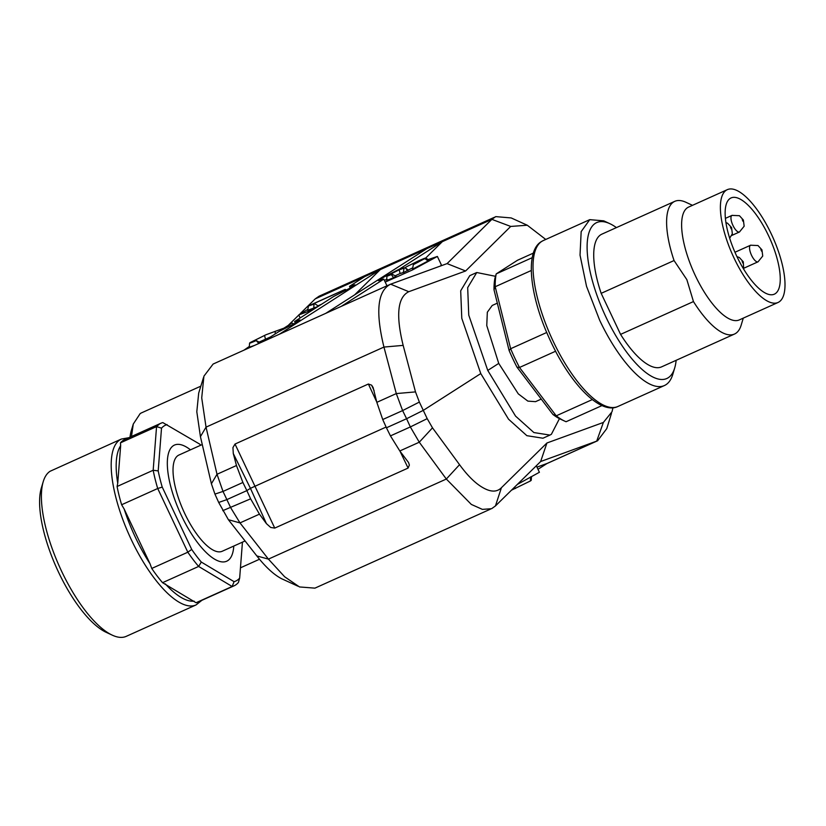 <?xml version="1.0" encoding="UTF-8"?>
<svg xmlns="http://www.w3.org/2000/svg" width="826" height="826" viewBox="0 0 826 826"><rect width="100%" height="100%" fill="white"/><g stroke="black" fill="none" stroke-linecap="round" stroke-linejoin="round"><path stroke-width="1.24" d="M532.223 257.671L496.209 273.891A89.136 31.656 65.8 0 0 495.208 286.736L494.01 289.833A85.501 30.366 65.8 0 1 494.888 278.424L496.209 273.891L517.51 260.252L533.359 253.117M494.01 289.833L509.105 350.492L510.644 348.727L495.208 286.736L531.294 270.494M546.729 332.486A89.136 31.656 65.8 0 0 550.973 341.974A89.136 31.656 65.8 0 0 555.588 351.236L519.502 367.477A89.136 31.656 -114.2 0 1 514.887 358.216A89.136 31.656 65.8 0 1 510.644 348.727L546.729 332.486L546.172 331.298M556.105 352.31L555.588 351.236M509.105 350.492A85.501 30.366 65.8 0 0 512.884 358.907A85.501 30.366 65.8 0 0 516.973 367.136L552.914 414.456L556.228 415.829L519.502 367.477L516.973 367.136M609.794 223.65L603.744 220.841L589.754 219.654L581.163 231.631L580.028 255.12L586.532 286.333L599.635 320.178A90.953 32.297 65.8 0 0 664.424 385.535A90.953 32.297 65.8 0 0 672.818 374.292L674.718 367.89A85.501 30.366 -114.2 0 1 605.933 317.029A85.501 30.366 -114.2 0 1 609.794 223.65A85.501 30.366 -114.2 0 1 616.413 227.604M601.989 405.576L566.089 421.725A89.136 31.656 -114.2 0 1 564.685 421.115A89.136 31.656 -114.2 0 1 556.228 415.829L592.283 399.598M676.143 360.312A85.501 30.366 -114.2 0 1 674.718 367.89M552.914 414.456A85.501 30.366 65.8 0 0 560.648 419.236L564.685 421.115M620.574 334.385L601.173 293.344L674.057 260.541L686.86 279.663L693.458 301.573L620.574 334.385A72.76 25.843 65.8 0 0 661.605 366.858L734.49 334.055A72.76 25.843 65.8 0 0 741.201 325.052L743.266 318.134M692.498 205.333L685.952 202.287A72.76 25.843 65.8 0 0 674.759 201.348L601.875 234.15A72.76 25.843 65.8 0 0 601.173 293.344M674.759 201.348A72.76 25.843 65.8 0 0 674.057 260.541M693.458 301.573A72.76 25.843 65.8 0 0 734.49 334.055M778.082 302.461L739.311 319.91A61.847 21.961 -114.2 0 1 695.255 275.461A61.847 21.961 -114.2 0 1 688.543 207.109L727.314 189.66A61.847 21.961 65.8 0 0 734.025 258.011A61.847 21.961 65.8 0 0 778.082 302.461A61.847 21.961 65.8 0 0 771.37 234.109A61.847 21.961 65.8 0 0 727.314 189.66M768.624 235.864A52.75 18.73 65.8 0 0 731.041 197.951A52.75 18.73 65.8 0 0 736.771 256.256A52.75 18.73 65.8 0 0 774.354 294.17A52.75 18.73 65.8 0 0 768.624 235.864M731.258 228.947L730.473 227.305L731.258 228.947M732.28 215.318A9.096 3.232 65.8 0 0 732.012 215.39A9.096 3.232 65.8 0 0 731.826 215.483A9.096 3.232 65.8 0 0 732.961 225.457A9.096 3.232 65.8 0 0 739.446 231.992A9.096 3.232 65.8 0 0 739.476 231.972A9.096 3.232 65.8 0 0 739.59 231.91M739.476 231.972L744.154 226.221L743.379 220.026L739.425 215.7L732.012 215.39A9.096 3.232 65.8 0 0 731.981 215.4L725.383 218.374M743.059 221.389L742.285 219.737L743.059 221.389M750.855 245.146A9.096 3.232 65.8 0 0 750.586 245.219A9.096 3.232 65.8 0 0 750.4 245.322A9.096 3.232 65.8 0 0 751.536 255.286A9.096 3.232 65.8 0 0 758.02 261.821A9.096 3.232 65.8 0 0 758.051 261.811A9.096 3.232 65.8 0 0 758.165 261.749M758.051 261.811L762.728 256.05L761.954 249.855L758 245.539L750.586 245.219A9.096 3.232 65.8 0 0 750.555 245.239L734.954 252.26M761.634 251.218L760.86 249.576L761.634 251.218M742.966 263.174L742.182 261.532L742.966 263.174M242.441 542.155L239.654 578.117A85.501 30.366 -114.2 0 1 237.083 580.348A85.501 30.366 -114.2 0 1 234.078 581.68L201.307 562.062A85.501 30.366 -114.2 0 1 191.704 549.424L162.237 487.092L157.714 488.507A89.136 31.656 -114.2 0 1 153.171 470.262L158.2 470.892L161.514 428.167L156.558 426.598L159.439 424.048A89.136 31.656 -114.2 0 1 160.894 423.253A89.136 31.656 -114.2 0 1 162.825 422.592L199.861 444.212A85.501 30.366 -114.2 0 1 200.718 445.235M239.654 578.117L238.404 582.475A89.136 31.656 -114.2 0 1 235.534 585.025A89.136 31.656 -114.2 0 1 234.068 585.82A89.136 31.656 -114.2 0 1 232.137 586.491L196.051 602.732A89.136 31.656 -114.2 0 0 197.992 602.061L234.068 585.82M201.307 562.062L198.632 566.44L162.557 582.681L196.051 602.732M162.557 582.681A89.136 31.656 -114.2 0 1 151.747 568.453L150.074 563.848A87.319 31.006 -114.2 0 1 135.454 537.468A87.319 31.006 -114.2 0 1 124.137 508.981L150.074 563.848M234.078 581.68L232.137 586.491L198.632 566.44A89.136 31.656 -114.2 0 1 187.822 552.212L157.714 488.507L121.628 504.748L124.137 508.981M121.628 504.748A89.136 31.656 -114.2 0 1 117.085 486.504L117.736 483.293A87.319 31.006 -114.2 0 1 120.658 445.679L117.736 483.293M117.085 486.504L153.171 470.262L156.558 426.598L120.472 442.839L120.658 445.679M120.472 442.839A89.136 31.656 -114.2 0 1 123.353 440.289A89.136 31.656 -114.2 0 1 124.809 439.494L160.894 423.253M161.514 428.167A85.501 30.366 -114.2 0 1 164.085 425.937A85.501 30.366 -114.2 0 1 167.089 424.605M121.381 439.05A90.953 32.297 -114.2 0 0 119.894 439.855A90.953 32.297 -114.2 0 0 131.251 539.564A90.953 32.297 -114.2 0 0 157.787 582.65A90.953 32.297 -114.2 0 0 196.051 604.931L126.264 636.34A90.953 32.297 -114.2 0 1 112.284 635.163A90.953 32.297 -114.2 0 1 59.482 566.657A90.953 32.297 -114.2 0 1 43.21 481.713A90.953 32.297 -114.2 0 1 50.107 471.264L121.381 439.05L128.711 437.739M191.704 549.424L187.822 552.212L151.747 568.453M43.21 481.713L41.3 488.104A85.501 30.366 65.8 0 0 56.591 567.958A85.501 30.366 65.8 0 0 106.224 632.344L112.284 635.163M162.237 487.092A85.501 30.366 -114.2 0 1 158.2 470.892M173.408 445.648A63.674 22.612 65.8 0 0 180.657 513.937A63.674 22.612 65.8 0 0 226.716 561.205A63.674 22.612 65.8 0 0 227.759 560.637A63.674 22.612 65.8 0 0 233.779 546.048A63.674 22.612 65.8 0 1 227.759 560.637A63.674 22.612 65.8 0 1 226.716 561.205A63.674 22.612 65.8 0 1 180.657 513.937A63.674 22.612 65.8 0 1 173.408 445.648A63.674 22.612 65.8 0 1 174.451 445.08A63.674 22.612 65.8 0 0 173.408 445.648M190.476 449.84A63.674 22.612 65.8 0 0 174.451 445.08A63.674 22.612 65.8 0 1 190.476 449.84M131.479 436.5L133.275 424.048L140.172 413.599A90.953 32.297 -114.2 0 1 141.659 412.793L200.842 386.155M133.275 424.048L131.365 430.439A85.501 30.366 65.8 0 0 130.033 437.15M541.247 399.092L535.537 401.663L527.866 401.116L518.284 393.857L498.739 363.399L486.762 325.568L487.33 312.218L492.224 305.455L497.324 303.163M559.45 418.648L551.386 434.29L549.93 435.085L533.875 432.556L515.558 416.108L487.753 370.43L498.739 363.399M495.507 276.307L476.747 272.518L467.681 287.634L468.755 315.129L487.753 370.43M203.506 377.534L198.694 393.093L196.805 411.73L200.429 436.644L211.404 483.768L214.936 494.093L223.01 491.429L230.733 507.784L239.994 522.91L268.419 559.119L256.824 555.929L228.389 519.709L218.694 502.456L226.706 499.678L246.86 490.613L250.619 498.832L259.457 514.144L266.426 523.643L270.701 527.463L274.748 528.093L408.106 468.063L409.376 465.038L408.56 462.529L399.815 450.965L390.45 435.891L410.336 426.939L406.588 418.72L423.387 410.315L480.773 373.579L508.537 419.195L526.854 435.674L542.95 438.224L549.93 435.085M480.773 373.579L461.786 318.33L460.691 290.793L469.777 275.657L476.747 272.518M415.499 391.896L403.16 345.382L383.945 347.065L396.294 393.579L415.499 391.896L419.36 402.076L427.197 418.648L432.494 427.837L459.545 464.677C467.815 476.013 475.776 483.778 483.427 487.949C491.098 492.203 497.097 492.12 501.423 487.712L546.926 442.994L603.372 422.447L612.004 411.771L612.975 407.745M403.16 345.382C395.726 315.171 397.595 297.277 408.777 291.702L465.616 270.98L510.716 226.438L527.277 225.23L545.769 239.457M427.197 418.648L410.336 426.939L419.278 442.209L446.329 479.039L459.545 464.677M501.423 487.712L495.445 505.946L491.594 508.702L482.394 509.384L471.316 504.418L446.329 479.039L268.419 559.119L284.64 576.765L299.497 586.945L314.923 588.143L490.376 509.177M536.972 467.144L547.142 463.427L596.702 441.125L540.638 461.527L546.926 442.994M540.638 461.527L495.445 505.946M611.477 413.372L606.759 428.632L597.57 440.795L596.702 441.125L603.372 422.447M510.716 226.438L491.873 219.365L495.724 216.619L511.191 217.94L527.277 225.23M300.148 313.704L315.222 298.878L491.873 219.365L447.083 263.608L465.616 270.98M447.083 263.608L390.626 284.185L408.777 291.702M242.896 482.477L236.463 465.523L233.283 453.526L250.433 488.321L246.86 490.613L242.896 482.477L223.01 491.429L217.011 474.279L206.035 427.145L383.945 347.065C375.314 311.67 377.544 290.711 390.626 284.185L389.748 284.516M382.727 419.536L402.613 410.584L396.294 393.579L376.832 402.334L382.727 419.536L386.434 427.785L406.588 418.72L402.613 410.584L419.36 402.076M390.45 435.891L386.434 427.785M315.222 298.878L319.104 296.193L494.588 217.207M440.785 265.9L441.239 264.609L437.377 256.452L412.639 269.865L385.205 282.089L383.811 279.136L341.262 306.374M425.741 258.001L442.323 241.667L399.577 269.039L384.111 276.958L378.422 280.706L383.811 279.136M200.429 436.644L206.035 427.145L201.72 397.884L203.908 376.181L213.118 364.049L388.757 284.991M233.283 453.526L232.942 447.578L235.018 444.047L368.375 384.018L371.617 385.164L373.125 387.549L376.832 402.334M266.426 523.643L250.433 488.321L386.093 427.052M297.814 586.13L281.687 578.768C273.902 574.71 265.611 567.101 256.824 555.929M547.142 463.427L537.984 469.292M517.365 484.408L539.399 472.276M288.563 325.083L298.775 315.047M263.731 341.272L278.816 331.618L294.283 323.689L299.972 319.941L294.583 321.52L295.336 323.1M354.653 294.851L380.29 269.596L279.24 334.293M364.782 276.576L349.501 286.354L350.255 287.944M294.583 321.52L333.725 296.451L349.202 288.532L354.891 284.784L349.501 286.354M426.815 248.657L325.754 313.353M428.116 259.591L437.377 256.452M386.96 285.806L385.205 282.089M214.936 494.093L218.694 502.456M313.291 309.543L298.723 314.954L307.819 309.368M386.702 279.26A31.832 1.559 -25.3 0 0 384.451 280.499M429.262 260.386L412.546 269.152L413.32 264.681L424.698 258.61M412.773 267.789L403.274 272.632L404.1 268.171L399.195 269.803L400.094 273.509L395.179 275.843M403.594 272.435L400.094 273.509M399.195 269.803L388.809 275.017L391.968 274.139L395.953 276.235L393.61 277.639C387.58 280.272 385.525 280.933 387.446 279.622M386.609 280.272L386.96 276.101L387.673 275.533L399.567 269.534L405.132 267.603M243.938 350.183L249.307 346.466M511.48 490.19L530.426 480.959L530.664 476.86M530.426 480.959L531.211 480.34L531.469 477.273M515.486 488.455L514.536 487.195M321.655 304.185L318.02 305.816M318.361 306.291L307.675 310.349L308.459 305.909L345.196 289.379L346.435 290.019M270.474 336.956L259.085 342.109M265.941 334.767L250.836 342.274C249.08 343.461 250.887 342.893 256.267 340.57L260.169 342.687L259.178 343.317M254.491 345.433L249.245 347.24L249.597 343.069L250.34 342.48L265.951 334.767L283.989 328.139L291.981 323.007L293.798 323.957M424.017 259.147C425.638 258.011 423.521 258.744 417.636 261.367L407.796 266.117L418.235 260.985C424.812 258.073 427.073 257.309 425.018 258.714L428.364 261.192M429.303 260.417L425.844 258.022L413.32 264.681M417.636 261.367L417.894 262.4M407.796 266.117L405.029 267.665L408.374 270.154M405.029 267.665L407.745 270.66M404.657 267.923L403.563 267.954M388.251 275.502L389.16 275.275M391.968 274.139L391.266 274.562L393.61 277.639M391.266 274.562C387.28 276.256 386.083 276.576 387.673 275.533M345.196 289.379L344.638 289.74L345.413 290.566M344.638 289.74L310.793 304.97L314.84 303.772L318.578 306.198M314.851 303.772L313.973 304.164L313.808 308.346M313.973 304.164L308.284 306.023M264.537 335.397L265.456 339.094M250.113 342.904L251.29 342.604M258.889 343.502L256.225 340.591C250.526 343.069 248.564 343.699 250.34 342.48M291.981 323.007L284.371 327.87L284.805 328.645M245.074 540.968L222.235 551.252A52.75 18.73 -114.2 0 1 184.074 512.089A52.75 18.73 -114.2 0 1 178.065 455.508A52.75 18.73 -114.2 0 1 178.932 455.033L202.267 444.533M546.162 331.257C528.939 290.267 525.894 250.567 541.34 241.626L543.229 240.593A90.953 32.297 65.8 0 0 541.742 241.409A90.953 32.297 65.8 0 0 533.028 265.445A90.953 32.297 65.8 0 0 553.11 341.117A90.953 32.297 65.8 0 0 617.9 406.485C602.288 414.229 576.011 390.027 556.125 352.351M194.151 601.152A87.319 31.006 -114.2 0 1 165.293 583.889M432.494 427.837L419.278 442.209L399.815 450.965M228.389 519.709L239.994 522.91L259.457 514.144M211.404 483.768L217.011 474.279L236.463 465.523M400.011 451.213L408.106 468.063M274.748 528.093L235.018 444.047M222.772 510.664L250.619 498.832M368.375 384.018L376.77 402.045M374.116 390.677L371.617 385.164M275.244 331.247L275.151 333.962M617.9 406.485L664.424 385.535M543.229 240.593L589.754 219.654M725.909 222.555L727.613 223.268L731.578 227.584L732.342 233.779L729.668 238.229M731.784 235.441L739.446 231.992M744.03 268.12L758.02 261.821M736.947 256.628L739.322 257.495L743.286 261.811L743.699 269.173M196.051 604.931L201.895 600.306M259.488 559.254L240.449 567.823M546.946 463.562L597.074 441.001M536.322 465.771L539.409 472.307M300.148 317.958L298.744 314.974"/></g></svg>

